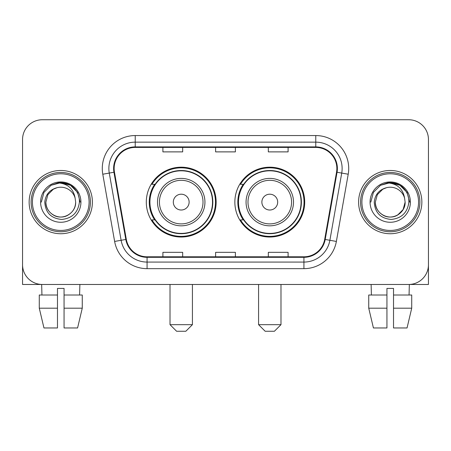 <?xml version="1.0" encoding="UTF-8"?>
<svg xmlns="http://www.w3.org/2000/svg" width="451" height="451" viewBox="0 0 451 451"><rect width="100%" height="100%" fill="white"/><g stroke="black" fill="none" stroke-linecap="round" stroke-linejoin="round"><path stroke-width="0.68" d="M234.858 202.11A34.924 34.924 0 0 0 269.783 237.029A34.924 34.924 0 0 0 304.701 202.11A34.924 34.924 0 0 0 269.783 167.186A34.924 34.924 0 0 0 234.858 202.11M146.299 202.11A34.924 34.924 0 0 0 181.217 237.029A34.924 34.924 0 0 0 216.142 202.11A34.924 34.924 0 0 0 181.217 167.186A34.924 34.924 0 0 0 146.299 202.11M154.67 219.896A31.959 31.959 0 0 1 154.67 184.318M243.23 219.896A31.959 31.959 0 0 1 243.23 184.318M22.55 139.511L22.55 264.709A19.765 19.765 0 0 0 42.315 284.474L408.685 284.474A19.765 19.765 0 0 0 428.45 264.709L428.45 139.511A19.765 19.765 0 0 0 408.685 119.74L42.315 119.74A19.765 19.765 0 0 0 22.55 139.511L22.55 264.709M29.14 202.11A31.626 31.626 0 0 0 60.767 233.736A31.626 31.626 0 0 0 92.399 202.11A31.626 31.626 0 0 0 60.767 170.478A31.626 31.626 0 0 0 29.14 202.11A31.626 31.626 0 0 0 60.767 233.736A31.626 31.626 0 0 0 92.399 202.11A31.626 31.626 0 0 0 60.767 170.478A31.626 31.626 0 0 0 29.14 202.11M358.601 202.11A31.626 31.626 0 0 0 390.233 233.736A31.626 31.626 0 0 0 421.86 202.11A31.626 31.626 0 0 0 390.233 170.478A31.626 31.626 0 0 0 358.601 202.11A31.626 31.626 0 0 0 390.233 233.736A31.626 31.626 0 0 0 421.86 202.11A31.626 31.626 0 0 0 390.233 170.478A31.626 31.626 0 0 0 358.601 202.11M114.142 168.505A21.084 21.084 0 0 1 135.227 147.415L315.773 147.415A21.084 21.084 0 0 1 336.536 172.164L324.686 239.374A21.084 21.084 0 0 1 303.923 256.799L147.077 256.799A21.084 21.084 0 0 1 126.314 239.374L114.464 172.164A21.084 21.084 0 0 1 114.142 168.505M113.613 168.505A21.614 21.614 0 0 0 113.94 172.254L125.795 239.464A21.614 21.614 0 0 0 147.077 257.324L303.923 257.324A21.614 21.614 0 0 0 325.205 239.464L337.06 172.254A21.614 21.614 0 0 0 315.773 146.891L135.227 146.891A21.614 21.614 0 0 0 113.613 168.505M102.783 174.221A32.946 32.946 0 0 1 135.227 135.554L315.773 135.554A32.946 32.946 0 0 1 348.217 174.221L336.367 241.437A32.946 32.946 0 0 1 303.923 268.661L147.077 268.661A32.946 32.946 0 0 1 114.633 241.437L102.783 174.221L109.272 173.077A26.355 26.355 0 0 1 135.227 142.144L315.773 142.144A26.355 26.355 0 0 1 341.728 173.077L329.878 240.293A26.355 26.355 0 0 1 303.923 262.07L147.077 262.07A26.355 26.355 0 0 1 121.122 240.293L109.272 173.077A26.355 26.355 0 0 1 108.871 168.505M408.685 119.74L42.315 119.74M42.315 284.474L408.685 284.474M352.017 284.474L428.45 284.474L428.45 139.511M325.205 239.464L329.878 240.293L341.728 173.077L348.217 174.221M215.617 147.415L215.617 151.88L235.383 151.88L235.383 147.415M162.901 147.415L162.901 151.88L182.672 151.88L182.672 147.415M268.328 147.415L268.328 151.88L288.099 151.88L288.099 147.415M235.383 256.799L235.383 252.334L215.617 252.334L215.617 256.799M182.672 256.799L182.672 252.334L162.901 252.334L162.901 256.799M288.099 256.799L288.099 252.334L268.328 252.334L268.328 256.799M22.55 258.119L22.55 284.474L98.983 284.474M39.276 295.016L39.276 308.196L43.956 327.962L39.276 308.196L39.276 295.016L57.474 295.016L57.474 288.426L64.065 288.426L64.065 295.016L82.262 295.016L82.262 308.196L77.578 327.962L82.262 308.196L64.065 308.196L64.065 295.016M79.878 284.474L79.59 295.016M57.474 295.016L57.474 327.962L43.956 327.962M39.276 308.196L57.474 308.196M77.578 327.962L64.065 327.962L64.065 308.196M41.661 284.474L41.943 295.016M89.101 202.11A28.334 28.334 0 0 0 60.767 173.776A28.334 28.334 0 0 0 32.433 202.11A28.334 28.334 0 0 0 60.767 230.444A28.334 28.334 0 0 0 89.101 202.11M90.42 202.11A29.653 29.653 0 0 0 60.767 172.457A29.653 29.653 0 0 0 31.113 202.11A29.653 29.653 0 0 0 60.767 231.758A29.653 29.653 0 0 0 90.42 202.11M75.661 202.11C75.458 207.725 72.977 212.021 68.214 215.003C58.934 220.951 45.371 213.12 45.878 202.11L47.874 194.663L53.319 189.211L57.074 187.684C49.695 189.691 45.596 194.499 44.773 202.11C45.472 212.742 51.149 218.521 61.81 219.445C72.233 218.301 78.096 212.522 79.404 202.11C79.523 195.858 77.206 190.688 72.453 186.596C68.129 183.439 63.32 182.204 58.032 182.88C67.768 183.653 73.468 188.744 75.125 198.152L75.661 202.11C75.458 207.725 72.977 212.021 68.214 215.003C58.934 220.951 45.371 213.12 45.878 202.11L47.874 194.663L53.319 189.211L57.074 187.684L53.319 189.211L47.874 194.663L45.878 202.11L47.874 194.663L53.319 189.211L57.074 187.684L53.319 189.211L47.874 194.663L45.878 202.11L47.874 194.663L53.319 189.211L57.074 187.684L53.319 189.211L47.874 194.663L45.878 202.11L47.874 194.663L53.319 189.211L57.074 187.684L53.319 189.211L47.874 194.663L45.878 202.11C46.075 207.725 48.561 212.021 53.319 215.003C62.604 220.951 76.168 213.12 75.661 202.11C75.458 207.725 72.977 212.021 68.214 215.003C58.934 220.951 45.371 213.12 45.878 202.11C45.371 213.12 58.934 220.951 68.214 215.003C72.977 212.021 75.458 207.725 75.661 202.11C75.458 207.725 72.977 212.021 68.214 215.003C58.934 220.951 45.371 213.12 45.878 202.11C46.075 207.725 48.561 212.021 53.319 215.003C62.604 220.951 76.168 213.12 75.661 202.11L75.125 198.152A14.894 14.894 0 0 0 57.074 187.684M40.607 202.11A20.165 20.165 0 0 0 60.767 222.27A20.165 20.165 0 0 0 80.932 202.11A20.165 20.165 0 0 0 60.767 181.945A20.165 20.165 0 0 0 40.607 202.11M62.294 216.92L61.821 216.965M58.032 182.88L51.059 185.288L43.95 192.397L41.345 202.11L43.95 192.397L51.059 185.288L60.767 182.689L70.48 185.288L77.589 192.397L80.188 202.11L77.589 192.397L70.48 185.288L60.767 182.689L51.059 185.288L43.95 192.397L41.345 202.11L43.95 192.397L51.059 185.288L60.767 182.689L70.48 185.288L77.589 192.397L80.188 202.11L77.589 192.397L70.48 185.288L60.767 182.689L51.059 185.288L43.95 192.397L41.345 202.11L43.95 192.397L51.059 185.288L60.767 182.689L70.48 185.288L77.589 192.397L80.188 202.11M185.835 331.26L176.606 331.26L170.016 324.669L192.419 324.669L185.835 331.26M189.127 202.11A7.909 7.909 0 0 0 181.217 194.201A7.909 7.909 0 0 0 173.314 202.11A7.909 7.909 0 0 0 181.217 210.014A7.909 7.909 0 0 0 189.127 202.11M204.94 202.11A23.723 23.723 0 0 0 181.217 178.387A23.723 23.723 0 0 0 157.5 202.11A23.723 23.723 0 0 0 181.217 225.827A23.723 23.723 0 0 0 204.94 202.11A23.723 23.723 0 0 1 181.217 225.827A23.723 23.723 0 0 1 157.5 202.11M212.517 202.11A31.299 31.299 0 0 0 181.217 170.811A31.299 31.299 0 0 0 149.924 202.11A31.299 31.299 0 0 0 181.217 233.409A31.299 31.299 0 0 0 212.517 202.11M215.482 202.11A34.265 34.265 0 0 1 151.936 219.896L155.11 219.896A31.593 31.593 0 0 0 202.121 225.799A31.593 31.593 0 0 0 202.121 178.416A31.593 31.593 0 0 0 155.11 184.318L151.936 184.318A34.265 34.265 0 0 1 215.482 202.11M274.394 331.26L265.165 331.26L258.581 324.669L280.984 324.669L274.394 331.26M277.686 202.11A7.909 7.909 0 0 0 269.783 194.201A7.909 7.909 0 0 0 261.873 202.11A7.909 7.909 0 0 0 269.783 210.014A7.909 7.909 0 0 0 277.686 202.11M293.5 202.11A23.723 23.723 0 0 0 269.783 178.387A23.723 23.723 0 0 0 246.06 202.11A23.723 23.723 0 0 0 269.783 225.827A23.723 23.723 0 0 0 293.5 202.11A23.723 23.723 0 0 1 269.783 225.827A23.723 23.723 0 0 1 246.06 202.11M301.076 202.11A31.299 31.299 0 0 0 269.783 170.811A31.299 31.299 0 0 0 238.483 202.11A31.299 31.299 0 0 0 269.783 233.409A31.299 31.299 0 0 0 301.076 202.11M304.042 202.11A34.265 34.265 0 0 1 240.496 219.896L243.67 219.896A31.593 31.593 0 0 0 290.681 225.799A31.593 31.593 0 0 0 290.681 178.416A31.593 31.593 0 0 0 243.67 184.318L240.496 184.318A34.265 34.265 0 0 1 304.042 202.11M368.738 295.016L368.738 308.196L373.422 327.962L368.738 308.196L368.738 295.016L386.935 295.016L386.935 288.426L393.526 288.426L393.526 295.016L411.724 295.016L411.724 308.196L407.044 327.962L411.724 308.196L393.526 308.196L393.526 295.016M409.339 284.474L409.057 295.016M386.935 295.016L386.935 327.962L373.422 327.962M368.738 308.196L386.935 308.196M407.044 327.962L393.526 327.962L393.526 308.196M371.122 284.474L371.41 295.016M418.567 202.11A28.334 28.334 0 0 0 390.233 173.776A28.334 28.334 0 0 0 361.899 202.11A28.334 28.334 0 0 0 390.233 230.444A28.334 28.334 0 0 0 418.567 202.11M419.887 202.11A29.653 29.653 0 0 0 390.233 172.457A29.653 29.653 0 0 0 360.58 202.11A29.653 29.653 0 0 0 390.233 231.758A29.653 29.653 0 0 0 419.887 202.11M404.586 198.152L405.122 202.11C404.925 207.725 402.439 212.021 397.681 215.003C388.396 220.951 374.832 213.12 375.339 202.11L377.335 194.663L382.786 189.211L386.535 187.684A14.894 14.894 0 0 1 404.586 198.152L405.122 202.11C404.925 207.725 402.439 212.021 397.681 215.003C388.396 220.951 374.832 213.12 375.339 202.11L377.335 194.663L382.786 189.211L386.535 187.684C379.156 189.691 375.057 194.499 374.24 202.11C374.939 212.742 380.616 218.521 391.276 219.445C401.694 218.301 407.557 212.522 408.871 202.11C408.984 195.858 406.667 190.688 401.914 186.596C397.59 183.439 392.787 182.204 387.494 182.88C397.235 183.653 402.929 188.744 404.586 198.152L405.122 202.11L403.126 209.552L397.681 215.003M375.339 202.11L377.335 194.663L382.786 189.211L386.535 187.684L382.786 189.211L377.335 194.663L375.339 202.11L377.335 194.663L382.786 189.211L386.535 187.684L382.786 189.211L377.335 194.663L375.339 202.11C375.542 207.725 378.023 212.021 382.786 215.003C392.066 220.951 405.629 213.12 405.122 202.11C404.925 207.725 402.439 212.021 397.681 215.003C388.396 220.951 374.832 213.12 375.339 202.11L377.335 194.663L382.786 189.211L386.535 187.684L382.786 189.211L377.335 194.663L375.339 202.11L377.335 194.663L382.786 189.211M370.068 202.11A20.165 20.165 0 0 0 390.233 222.27A20.165 20.165 0 0 0 410.393 202.11A20.165 20.165 0 0 0 390.233 181.945A20.165 20.165 0 0 0 370.068 202.11M391.756 216.92L391.288 216.965M370.812 202.11L373.411 192.397L380.52 185.288L390.233 182.689L399.941 185.288L407.05 192.397L409.655 202.11L407.05 192.397L399.941 185.288L390.233 182.689L380.52 185.288L373.411 192.397L370.812 202.11L373.411 192.397L380.52 185.288L390.233 182.689L399.941 185.288L407.05 192.397L409.655 202.11L407.05 192.397L399.941 185.288L390.233 182.689L380.52 185.288L373.411 192.397L370.812 202.11L373.411 192.397L380.52 185.288L390.233 182.689L399.941 185.288L407.05 192.397L409.655 202.11L407.05 192.397L399.941 185.288L390.233 182.689L380.52 185.288L373.411 192.397L370.812 202.11L373.411 192.397L380.52 185.288L387.494 182.88M315.773 135.554L315.773 146.891M109.272 173.077L113.94 172.254M147.077 268.661L147.077 257.324M303.923 257.324L303.923 268.661M114.633 241.437L125.795 239.464M337.06 172.254L341.728 173.077M135.227 135.554L135.227 146.891M329.878 240.293L336.367 241.437M203.012 202.11A21.789 21.789 0 0 0 181.217 180.315A21.789 21.789 0 0 0 159.428 202.11A21.789 21.789 0 0 0 181.217 223.899A21.789 21.789 0 0 0 203.012 202.11M291.572 202.11A21.789 21.789 0 0 0 269.783 180.315A21.789 21.789 0 0 0 247.988 202.11A21.789 21.789 0 0 0 269.783 223.899A21.789 21.789 0 0 0 291.572 202.11M192.419 284.474L192.419 324.669M170.016 284.474L170.016 324.669M280.984 284.474L280.984 324.669M258.581 284.474L258.581 324.669"/></g></svg>
